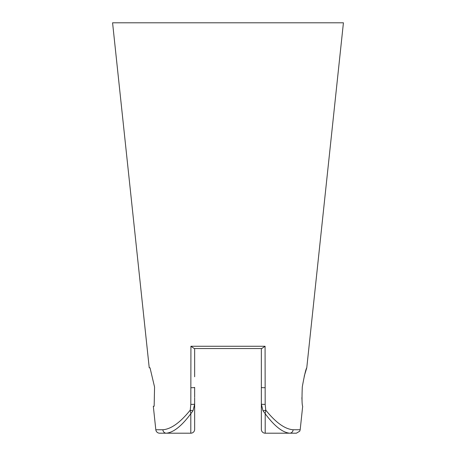 <?xml version="1.0" encoding="UTF-8"?>
<svg xmlns="http://www.w3.org/2000/svg" width="456" height="456" viewBox="0 0 456 456"><rect width="100%" height="100%" fill="white"/><g stroke="black" fill="none" stroke-linecap="round" stroke-linejoin="round"><path stroke-width="0.68" d="M155.815 429.757A3.847 3.847 0 0 0 159.64 433.2L166.309 433.2A3.847 3.471 -90 0 1 162.855 429.757L155.815 429.757L153.319 406.267L154.151 406.267L154.561 387.03L150.018 367.792L149.232 367.792L112.575 22.8L343.425 22.8L306.768 367.792L304.22 376.263M194.256 348.555L261.744 348.555L265.078 346.264L190.921 346.264L194.256 348.555M265.078 346.264L265.175 404.329L265.751 410.115C275.806 422.598 284.937 429.147 293.145 429.757L300.185 429.757L302.681 406.267C301.957 405.093 301.826 398.624 302.294 386.859C304.386 375.299 305.879 368.944 306.768 367.792M194.655 376.77L194.655 348.555M301.878 397.649L302.037 400.567M293.145 429.757A3.847 3.471 90 0 1 289.691 433.2L265.192 433.2A3.847 3.847 0 0 1 261.345 429.352L261.345 404.062L262.987 410.731L265.192 413.712C274.301 425.989 282.464 432.487 289.691 433.2L296.36 433.2L299.734 431.199L300.185 429.757M190.807 433.2L166.309 433.2C173.536 432.487 181.699 425.989 190.807 413.712L190.807 433.2A3.847 3.847 0 0 0 194.655 429.352L194.655 404.062L194.655 429.352A3.847 3.847 0 0 1 190.807 433.2A3.847 3.847 0 0 0 194.655 429.352M162.068 433.2L159.64 433.2M190.921 346.264L190.825 404.329L190.249 410.115C180.217 422.581 171.085 429.13 162.855 429.757M149.232 367.792L150.018 367.792L154.561 387.03L154.151 406.267L153.319 406.267M261.345 348.555L261.345 415.405M251.085 348.555L228 348.555M194.655 397.29L194.655 387.395A2.565 0.308 0 0 1 190.853 387.663M190.825 404.329A2.565 0.314 180 0 0 194.655 404.062L194.655 397.934M265.175 404.329A2.565 0.314 180 0 1 261.345 404.062M262.987 410.731A2.565 0.655 165.8 0 0 265.751 410.115L265.192 413.712L265.192 433.2A3.847 3.847 0 0 1 261.345 429.352A3.847 3.847 0 0 0 265.192 433.2M194.655 404.062L193.013 410.731L190.807 413.712L190.249 410.115A2.565 0.655 14.2 0 0 193.013 410.731M265.147 387.663A2.565 0.308 180 0 1 261.345 387.395"/></g></svg>
